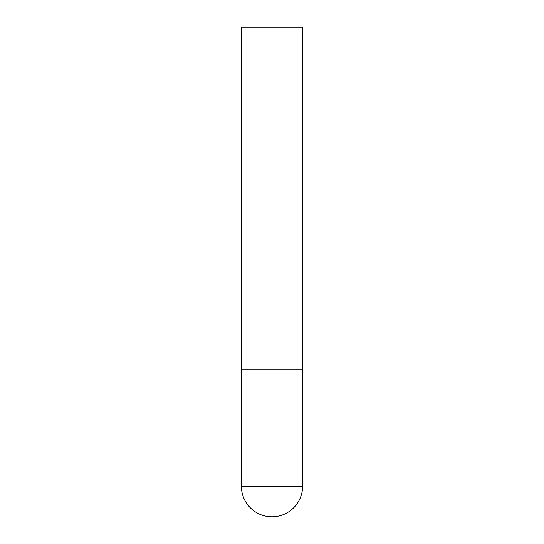<?xml version="1.0" encoding="UTF-8"?>
<svg xmlns="http://www.w3.org/2000/svg" width="544" height="544" viewBox="0 0 544 544"><rect width="100%" height="100%" fill="white"/><g stroke="black" fill="none" stroke-linecap="round" stroke-linejoin="round"><path stroke-width="0.82" d="M241.4 486.2A30.6 30.6 0 0 0 272 516.8A30.6 30.6 0 0 0 302.6 486.2L241.4 486.2L241.4 369.92L302.6 369.92L241.4 369.92L241.4 27.2L302.6 27.2L302.6 486.2"/></g></svg>
